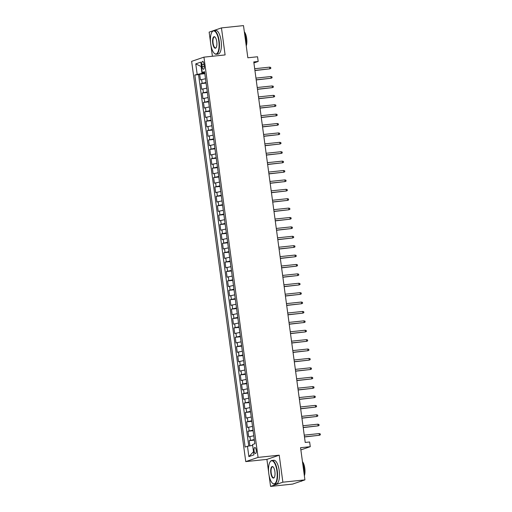 <?xml version="1.0" encoding="UTF-8"?>
<svg xmlns="http://www.w3.org/2000/svg" width="512" height="512" viewBox="0 0 512 512"><rect width="100%" height="100%" fill="white"/><g stroke="black" fill="none" stroke-linecap="round" stroke-linejoin="round"><path stroke-width="0.77" d="M256.211 450.163A3.04 1.101 -96 0 0 254.829 447.501A3.04 1.101 -96 0 0 254.086 450.893A3.04 1.101 -96 0 0 255.469 453.555A3.04 1.101 -96 0 0 256.211 450.163M269.069 475.309L270.566 486.4L292.608 484.09L304.922 479.878L282.874 482.195L279.226 455.181L258.061 457.402L245.754 461.606L266.912 459.386L268.627 472.064M258.061 457.402L203.942 57.146L191.635 61.35L245.754 461.606M203.942 57.146L225.107 54.925L221.453 27.91L209.146 32.122L210.509 42.214M210.95 45.453L212.41 56.256M270.566 486.4L282.874 482.195M221.453 27.91L243.494 25.6L247.846 57.779L257.549 56.762L258.182 61.459L253.773 61.926L305.222 442.445L309.632 441.984L310.266 446.682L300.57 447.699L304.922 479.878M205.51 78.746L200.416 79.872L199.654 74.234L204.826 73.69M206.016 82.502L200.928 83.629L206.093 83.085M200.928 83.629L201.69 89.267L206.778 88.141M208.051 97.536L202.957 98.662L202.195 93.024L207.366 92.48M209.318 106.931L204.23 108.058L203.469 102.419L208.634 101.875M210.592 116.326L205.498 117.453L204.736 111.814L209.907 111.27M211.859 125.722L206.771 126.848L206.01 121.21L211.174 120.666M213.133 135.117L208.038 136.243L207.277 130.605L212.448 130.061M214.4 144.512L209.312 145.638L208.55 140L213.715 139.456M215.674 153.907L210.579 155.034L209.818 149.395L214.989 148.858M216.941 163.302L211.853 164.429L211.091 158.79L216.256 158.253M218.214 172.698L213.12 173.824L212.358 168.186L217.53 167.648M219.482 182.093L214.394 183.219L213.632 177.581L218.797 177.043M220.755 191.494L215.661 192.614L214.899 186.982L220.07 186.438M222.022 200.89L216.934 202.01L216.173 196.378L221.338 195.834M223.296 210.285L218.202 211.411L217.44 205.773L222.611 205.229M224.563 219.68L219.475 220.806L218.714 215.168L223.878 214.624M225.837 229.075L220.742 230.202L219.981 224.563L225.152 224.019M227.104 238.47L222.016 239.597L221.254 233.958L226.419 233.414M228.378 247.866L223.283 248.992L222.522 243.354L227.693 242.81M229.645 257.261L224.557 258.387L223.795 252.749L228.96 252.205M230.912 266.656L225.824 267.782L225.062 262.144L230.234 261.6M232.186 276.051L227.098 277.178L226.336 271.539L231.501 271.002M233.453 285.446L228.365 286.573L227.603 280.934L232.774 280.397M234.726 294.842L229.638 295.968L228.877 290.33L234.042 289.792M235.994 304.237L230.906 305.363L230.144 299.725L235.315 299.187M237.267 313.632L232.179 314.758L231.418 309.126L236.582 308.582M238.534 323.034L233.446 324.154L232.685 318.522L237.856 317.978M239.808 332.429L234.72 333.549L233.958 327.917L239.123 327.373M241.075 341.824L235.987 342.95L235.226 337.312L240.397 336.768M242.349 351.219L237.261 352.346L236.499 346.707L241.664 346.163M243.616 360.614L238.528 361.741L237.766 356.102L242.938 355.558M244.89 370.01L239.802 371.136L239.04 365.498L244.205 364.954M246.157 379.405L241.069 380.531L240.307 374.893L245.478 374.349M247.43 388.8L242.342 389.926L241.574 384.288L246.746 383.744M248.698 398.195L243.61 399.322L242.848 393.683L248.019 393.139M249.971 407.59L244.883 408.717L244.115 403.078L249.286 402.541M251.238 416.986L246.15 418.112L245.389 412.474L250.56 411.936M252.512 426.381L247.424 427.507L246.656 421.869L251.827 421.331M253.779 435.776L248.691 436.902L247.93 431.264L253.101 430.726M201.894 64.627L202.176 66.694A2.95 1.069 -96 0 0 203.514 69.274A2.95 1.069 -96 0 0 204.237 65.99L203.955 63.923A2.95 1.069 -96 0 0 202.618 61.344A2.95 1.069 -96 0 0 201.894 64.627L204.019 64.403M201.453 66.771L201.133 66.803L202.022 73.382L194.835 75.002L245.146 447.072L247.475 446.272L248.87 456.608L253.926 454.88L252.531 444.544L254.861 443.75L204.55 71.68L202.227 72.474L204.672 72.538M197.165 74.202L195.77 63.872L200.826 62.138L202.227 72.474M199.654 74.234L198.541 74.611L248.762 446.054M254.291 439.539L249.197 440.666L249.901 445.862M247.93 431.264L253.018 430.144M246.656 421.869L251.75 420.749M245.389 412.474L250.477 411.347M244.115 403.078L249.21 401.952M242.848 393.683L247.936 392.557M241.574 384.288L246.669 383.162M240.307 374.893L245.395 373.766M239.04 365.498L244.128 364.371M237.766 356.102L242.854 354.976M236.499 346.707L241.587 345.581M235.226 337.312L240.314 336.186M233.958 327.917L239.046 326.79M232.685 318.522L237.773 317.395M231.418 309.126L236.506 308M230.144 299.725L235.232 298.605M228.877 290.33L233.965 289.203M227.603 280.934L232.691 279.808M226.336 271.539L231.424 270.413M225.062 262.144L230.15 261.018M223.795 252.749L228.883 251.622M222.522 243.354L227.61 242.227M221.254 233.958L226.342 232.832M219.981 224.563L225.069 223.437M218.714 215.168L223.802 214.042M217.44 205.773L222.528 204.646M216.173 196.378L221.261 195.251M214.899 186.982L219.987 185.856M213.632 177.581L218.72 176.461M212.358 168.186L217.446 167.066M211.091 158.79L216.179 157.664M209.818 149.395L214.912 148.269M208.55 140L213.638 138.874M207.277 130.605L212.371 129.478M206.01 121.21L211.098 120.083M204.736 111.814L209.83 110.688M203.469 102.419L208.557 101.293M202.195 93.024L207.29 91.898M204.742 73.094L202.022 73.382M300.864 449.894L310.266 446.682M253.907 62.925L258.182 61.459M201.44 66.701L195.77 63.872M252.646 445.414L253.53 451.923M198.541 74.611L194.835 75.002M249.197 440.666L254.368 440.122M247.475 446.272L252.333 445.446M248.87 456.608L253.222 452.026M279.226 455.181L266.912 459.386M254.938 70.547L269.856 68.838L254.918 70.406M269.632 67.149L270.694 67.45L270.822 68.39L269.856 68.838L269.632 67.149L254.694 68.717M218.803 41.075A11.603 4.198 -96 0 0 212.013 31.994A11.603 4.198 -96 0 0 210.688 43.846A11.603 4.198 -96 0 0 214.24 53.267A11.603 4.198 -96 0 0 218.803 41.075M212.109 31.859A11.885 4.301 84 0 1 212.211 31.712A11.885 4.301 84 0 1 213.773 30.611A11.885 4.301 84 0 1 219.168 41.011A11.885 4.301 84 0 1 216.25 54.253A11.885 4.301 84 0 1 214.496 53.504A11.885 4.301 84 0 1 214.368 53.376M216.774 41.766A5.798 2.099 84 0 1 216.115 47.693A5.798 2.099 84 0 1 212.717 43.155A5.798 2.099 84 0 1 215.002 37.056A5.798 2.099 84 0 1 216.774 41.766M215.123 37.19A5.517 1.997 -96 0 0 214.438 36.947A5.517 1.997 -96 0 0 213.082 43.091A5.517 1.997 -96 0 0 215.584 47.917A5.517 1.997 -96 0 0 216.211 47.539M244.429 32.486A11.885 4.301 84 0 1 245.798 38.221A11.885 4.301 84 0 1 246.029 44.339M244.333 31.77A8.557 3.098 84 0 1 246.662 38.406A8.557 3.098 84 0 1 246.253 45.978M213.773 30.611L215.712 30.406A11.885 4.301 84 0 1 221.107 40.806A11.885 4.301 84 0 1 218.189 54.054L216.25 54.253M276.922 470.925A11.603 4.198 -96 0 0 270.131 461.85A11.603 4.198 -96 0 0 268.806 473.702A11.603 4.198 -96 0 0 272.358 483.117A11.603 4.198 -96 0 0 276.922 470.925M270.227 461.709A11.885 4.301 84 0 1 270.33 461.562A11.885 4.301 84 0 1 271.891 460.461A11.885 4.301 84 0 1 277.286 470.861A11.885 4.301 84 0 1 274.368 484.109A11.885 4.301 84 0 1 272.614 483.354A11.885 4.301 84 0 1 272.486 483.232M274.893 471.616A5.798 2.099 84 0 1 274.234 477.542A5.798 2.099 84 0 1 270.835 473.005A5.798 2.099 84 0 1 273.114 466.912A5.798 2.099 84 0 1 274.893 471.616M273.242 467.04A5.517 1.997 -96 0 0 272.557 466.797A5.517 1.997 -96 0 0 271.2 472.947A5.517 1.997 -96 0 0 273.702 477.773A5.517 1.997 -96 0 0 274.33 477.389M302.547 462.342A11.885 4.301 84 0 1 303.917 468.07A11.885 4.301 84 0 1 304.147 474.189M302.451 461.619A8.557 3.098 84 0 1 304.781 468.256A8.557 3.098 84 0 1 304.371 475.827M271.891 460.461L273.83 460.262A11.885 4.301 84 0 1 279.226 470.662A11.885 4.301 84 0 1 276.307 483.904L274.368 484.109M301.946 480.896A11.885 4.301 84 0 1 300.998 481.312L300.602 481.357M256.211 79.942L271.13 78.234L256.192 79.802M270.899 76.544L271.962 76.845L272.09 77.786L271.13 78.234L270.899 76.544L255.962 78.112M257.478 89.338L272.397 87.629L257.459 89.197M272.173 85.939L273.235 86.24L273.363 87.181L272.397 87.629L272.173 85.939L257.235 87.507M258.752 98.733L273.67 97.024L258.733 98.592M273.44 95.334L274.502 95.635L274.63 96.576L273.67 97.024L273.44 95.334L258.502 96.902M260.019 108.128L274.938 106.426L260 107.987M274.714 104.73L275.776 105.03L275.904 105.971L274.938 106.426L274.714 104.73L259.776 106.298M261.293 117.523L276.211 115.821L261.274 117.382M275.981 114.125L277.043 114.426L277.171 115.366L276.211 115.821L275.981 114.125L261.043 115.693M262.56 126.918L277.478 125.216L262.541 126.778M277.254 123.52L278.317 123.827L278.445 124.762L277.478 125.216L277.254 123.52L262.317 125.088M263.834 136.314L278.752 134.611L263.814 136.179M278.522 132.922L279.584 133.222L279.712 134.157L278.752 134.611L278.522 132.922L263.584 134.483M265.101 145.709L280.019 144.006L265.082 145.574M279.795 142.317L280.858 142.618L280.986 143.552L280.019 144.006L279.795 142.317L264.858 143.878M266.374 155.11L281.293 153.402L266.355 154.97M281.062 151.712L282.125 152.013L282.253 152.954L281.293 153.402L281.062 151.712L266.125 153.274M267.642 164.506L282.56 162.797L267.622 164.365M282.336 161.107L283.398 161.408L283.526 162.349L282.56 162.797L282.336 161.107L267.398 162.669M268.915 173.901L283.834 172.192L268.896 173.76M283.603 170.502L284.666 170.803L284.794 171.744L283.834 172.192L283.603 170.502L268.666 172.07M270.182 183.296L285.101 181.587L270.163 183.155M284.877 179.898L285.939 180.198L286.067 181.139L285.101 181.587L284.877 179.898L269.939 181.466M271.456 192.691L286.374 190.982L271.437 192.55M286.144 189.293L287.206 189.594L287.334 190.534L286.374 190.982L286.144 189.293L271.206 190.861M272.723 202.086L287.642 200.378L272.704 201.946M287.418 198.688L288.48 198.989L288.608 199.93L287.642 200.378L287.418 198.688L272.48 200.256M273.997 211.482L288.915 209.773L273.978 211.341M288.685 208.083L289.747 208.384L289.875 209.325L288.915 209.773L288.685 208.083L273.747 209.651M275.264 220.877L290.182 219.168L275.245 220.736M289.958 217.478L291.021 217.779L291.149 218.72L290.182 219.168L289.958 217.478L275.021 219.046M276.538 230.272L291.456 228.57L276.518 230.131M291.226 226.874L292.288 227.174L292.416 228.115L291.456 228.57L291.226 226.874L276.288 228.442M277.805 239.667L292.723 237.965L277.786 239.526M292.499 236.269L293.562 236.57L293.69 237.51L292.723 237.965L292.499 236.269L277.562 237.837M279.078 249.062L293.997 247.36L279.059 248.922M293.766 245.664L294.829 245.965L294.957 246.906L293.997 247.36L293.766 245.664L278.829 247.232M280.346 258.458L295.264 256.755L280.326 258.317M295.04 255.059L296.102 255.366L296.23 256.301L295.264 256.755L295.04 255.059L280.102 256.627M281.619 267.853L296.538 266.15L281.6 267.718M296.307 264.461L297.37 264.762L297.498 265.696L296.538 266.15L296.307 264.461L281.37 266.022M282.886 277.248L297.805 275.546L282.867 277.114M297.581 273.856L298.643 274.157L298.771 275.091L297.805 275.546L297.581 273.856L282.637 275.418M284.16 286.65L299.078 284.941L284.141 286.509M298.848 283.251L299.91 283.552L300.038 284.493L299.078 284.941L298.848 283.251L283.91 284.813M285.427 296.045L300.346 294.336L285.408 295.904M300.122 292.646L301.184 292.947L301.312 293.888L300.346 294.336L300.122 292.646L285.178 294.214M286.701 305.44L301.619 303.731L286.682 305.299M301.389 302.042L302.451 302.342L302.579 303.283L301.619 303.731L301.389 302.042L286.451 303.61M287.968 314.835L302.886 313.126L287.949 314.694M302.662 311.437L303.725 311.738L303.853 312.678L302.886 313.126L302.662 311.437L287.718 313.005M289.242 324.23L304.16 322.522L289.222 324.09M303.93 320.832L304.992 321.133L305.12 322.074L304.16 322.522L303.93 320.832L288.992 322.4M290.509 333.626L305.427 331.917L290.49 333.485M305.197 330.227L306.266 330.528L306.394 331.469L305.427 331.917L305.197 330.227L290.259 331.795M291.782 343.021L306.701 341.312L291.763 342.88M306.47 339.622L307.533 339.923L307.661 340.864L306.701 341.312L306.47 339.622L291.533 341.19M293.05 352.416L307.968 350.707L293.03 352.275M307.738 349.018L308.806 349.318L308.934 350.259L307.968 350.707L307.738 349.018L292.8 350.586M294.323 361.811L309.242 360.109L294.304 361.67M309.011 358.413L310.074 358.714L310.202 359.654L309.242 360.109L309.011 358.413L294.074 359.981M295.59 371.206L310.509 369.504L295.571 371.066M310.278 367.808L311.347 368.109L311.475 369.05L310.509 369.504L310.278 367.808L295.341 369.376M296.864 380.602L311.782 378.899L296.845 380.461M311.552 377.203L312.614 377.504L312.742 378.445L311.782 378.899L311.552 377.203L296.614 378.771M298.131 389.997L313.05 388.294L298.112 389.862M312.819 386.605L313.888 386.906L314.016 387.84L313.05 388.294L312.819 386.605L297.882 388.166M299.405 399.392L314.323 397.69L299.386 399.258M314.093 396L315.155 396.301L315.283 397.235L314.323 397.69L314.093 396L299.155 397.562M300.672 408.794L315.59 407.085L300.653 408.653M315.36 405.395L316.429 405.696L316.557 406.637L315.59 407.085L315.36 405.395L300.422 406.957M301.946 418.189L316.864 416.48L301.926 418.048M316.634 414.79L317.696 415.091L317.824 416.032L316.864 416.48L316.634 414.79L301.696 416.352M303.213 427.584L318.131 425.875L303.194 427.443M317.901 424.186L318.97 424.486L319.091 425.427L318.131 425.875L317.901 424.186L302.963 425.754M304.486 436.979L319.405 435.27L304.467 436.838M319.174 433.581L320.237 433.882L320.365 434.822L319.405 435.27L319.174 433.581L304.237 435.149M202.144 83.213L201.632 79.456M250.413 440.25L249.907 436.486M249.146 430.854L248.634 427.091M247.872 421.459L247.366 417.696M246.605 412.058L246.093 408.301M245.331 402.662L244.826 398.906M244.064 393.267L243.552 389.51M242.79 383.872L242.285 380.115M241.523 374.477L241.011 370.72M240.25 365.082L239.744 361.325M238.982 355.686L238.47 351.93M237.709 346.291L237.203 342.534M236.442 336.896L235.93 333.139M235.168 327.501L234.662 323.744M233.901 318.106L233.389 314.342M232.627 308.71L232.122 304.947M231.36 299.315L230.848 295.552M230.086 289.914L229.581 286.157M228.819 280.518L228.307 276.762M227.546 271.123L227.04 267.366M226.278 261.728L225.766 257.971M225.005 252.333L224.499 248.576M223.738 242.938L223.226 239.181M222.464 233.542L221.958 229.786M221.197 224.147L220.685 220.39M219.923 214.752L219.418 210.995M218.656 205.357L218.15 201.6M217.382 195.962L216.877 192.205M216.115 186.566L215.61 182.803M214.842 177.171L214.336 173.408M213.574 167.776L213.069 164.013M212.301 158.374L211.795 154.618M211.034 148.979L210.528 145.222M209.76 139.584L209.254 135.827M208.493 130.189L207.987 126.432M207.219 120.794L206.714 117.037M205.952 111.398L205.446 107.642M204.678 102.003L204.173 98.246M203.411 92.608L202.906 88.851M204.288 66.47L202.176 66.694"/></g></svg>
